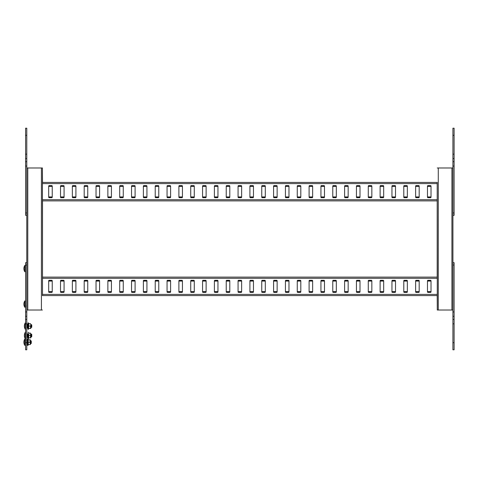 <?xml version="1.0" encoding="UTF-8"?>
<svg xmlns="http://www.w3.org/2000/svg" width="478" height="478" viewBox="0 0 478 478"><rect width="100%" height="100%" fill="white"/><g stroke="black" fill="none" stroke-linecap="round" stroke-linejoin="round"><path stroke-width="0.72" d="M42.411 310.019L26.786 310.019L26.786 167.981L42.411 167.981L42.506 295.583M42.411 167.981L42.506 182.423M42.506 200.885L42.506 277.115M431.019 291.628L427.469 291.628M419.182 291.628L415.633 291.628M407.346 291.628L403.791 291.628M395.509 291.628L391.954 291.628M383.673 291.628L380.118 291.628M371.836 291.628L368.281 291.628M359.994 291.628L356.445 291.628M348.157 291.628L344.608 291.628M336.321 291.628L332.772 291.628M324.484 291.628L320.935 291.628M312.648 291.628L309.099 291.628M300.811 291.628L297.262 291.628M288.975 291.628L285.426 291.628M277.138 291.628L273.589 291.628M265.302 291.628L261.753 291.628M253.465 291.628L249.916 291.628M241.629 291.628L238.074 291.628M229.793 291.628L226.237 291.628M217.956 291.628L214.401 291.628M206.12 291.628L202.564 291.628M194.283 291.628L190.728 291.628M182.441 291.628L178.892 291.628M170.604 291.628L167.055 291.628M158.768 291.628L155.219 291.628M146.931 291.628L143.382 291.628M135.095 291.628L131.546 291.628M123.258 291.628L119.709 291.628M111.422 291.628L107.873 291.628M99.585 291.628L96.036 291.628M87.749 291.628L84.2 291.628M75.912 291.628L72.357 291.628M64.076 291.628L60.521 291.628M52.239 291.628L48.684 291.628M430.75 292.339L427.732 292.339M418.913 292.339L415.896 292.339M407.077 292.339L404.059 292.339M395.24 292.339L392.223 292.339M383.404 292.339L380.386 292.339M371.567 292.339L368.55 292.339M359.731 292.339L356.713 292.339M347.894 292.339L344.877 292.339M336.058 292.339L333.041 292.339M324.221 292.339L321.204 292.339M312.385 292.339L309.368 292.339M300.543 292.339L297.531 292.339M288.706 292.339L285.689 292.339M276.87 292.339L273.852 292.339M265.033 292.339L262.016 292.339M253.197 292.339L250.179 292.339M241.36 292.339L238.343 292.339M229.524 292.339L226.506 292.339M217.687 292.339L214.67 292.339M205.851 292.339L202.833 292.339M194.014 292.339L190.997 292.339M182.178 292.339L179.16 292.339M170.341 292.339L167.324 292.339M158.505 292.339L155.487 292.339M146.668 292.339L143.651 292.339M134.826 292.339L131.814 292.339M122.989 292.339L119.972 292.339M111.153 292.339L108.136 292.339M99.316 292.339L96.299 292.339M87.48 292.339L84.463 292.339M75.644 292.339L72.626 292.339M63.807 292.339L60.79 292.339M51.971 292.339L48.953 292.339M430.75 280.359L427.732 280.359M418.913 280.359L415.896 280.359M407.077 280.359L404.059 280.359M395.24 280.359L392.223 280.359M383.404 280.359L380.386 280.359M371.567 280.359L368.55 280.359M359.731 280.359L356.713 280.359M347.894 280.359L344.877 280.359M336.058 280.359L333.041 280.359M324.221 280.359L321.204 280.359M312.385 280.359L309.368 280.359M300.543 280.359L297.531 280.359M288.706 280.359L285.689 280.359M276.87 280.359L273.852 280.359M265.033 280.359L262.016 280.359M253.197 280.359L250.179 280.359M241.36 280.359L238.343 280.359M229.524 280.359L226.506 280.359M217.687 280.359L214.67 280.359M205.851 280.359L202.833 280.359M194.014 280.359L190.997 280.359M182.178 280.359L179.16 280.359M170.341 280.359L167.324 280.359M158.505 280.359L155.487 280.359M146.668 280.359L143.651 280.359M134.826 280.359L131.814 280.359M122.989 280.359L119.972 280.359M111.153 280.359L108.136 280.359M99.316 280.359L96.299 280.359M87.48 280.359L84.463 280.359M75.644 280.359L72.626 280.359M63.807 280.359L60.79 280.359M51.971 280.359L48.953 280.359M431.019 281.07L427.469 281.07M419.182 281.07L415.633 281.07M407.346 281.07L403.791 281.07M395.509 281.07L391.954 281.07M383.673 281.07L380.118 281.07M371.836 281.07L368.281 281.07M359.994 281.07L356.445 281.07M348.157 281.07L344.608 281.07M336.321 281.07L332.772 281.07M324.484 281.07L320.935 281.07M312.648 281.07L309.099 281.07M300.811 281.07L297.262 281.07M288.975 281.07L285.426 281.07M277.138 281.07L273.589 281.07M265.302 281.07L261.753 281.07M253.465 281.07L249.916 281.07M241.629 281.07L238.074 281.07M229.793 281.07L226.237 281.07M217.956 281.07L214.401 281.07M206.12 281.07L202.564 281.07M194.283 281.07L190.728 281.07M182.441 281.07L178.892 281.07M170.604 281.07L167.055 281.07M158.768 281.07L155.219 281.07M146.931 281.07L143.382 281.07M135.095 281.07L131.546 281.07M123.258 281.07L119.709 281.07M111.422 281.07L107.873 281.07M99.585 281.07L96.036 281.07M87.749 281.07L84.2 281.07M75.912 281.07L72.357 281.07M64.076 281.07L60.521 281.07M52.239 281.07L48.684 281.07M437.292 277.115L42.411 277.115L437.292 277.115M48.684 280.783L48.684 291.909A0.472 0.472 0 0 0 49.162 292.387L51.761 292.387A0.472 0.472 0 0 0 52.239 291.909L52.239 280.783A0.472 0.472 0 0 0 51.761 280.311L49.162 280.311A0.472 0.472 0 0 0 48.684 280.783M60.521 280.783L60.521 291.909A0.472 0.472 0 0 0 60.999 292.387L63.604 292.387A0.472 0.472 0 0 0 64.076 291.909L64.076 280.783A0.472 0.472 0 0 0 63.604 280.311L60.999 280.311A0.472 0.472 0 0 0 60.521 280.783M72.357 280.783L72.357 291.909A0.472 0.472 0 0 0 72.835 292.387L75.44 292.387A0.472 0.472 0 0 0 75.912 291.909L75.912 280.783A0.472 0.472 0 0 0 75.44 280.311L72.835 280.311A0.472 0.472 0 0 0 72.357 280.783M84.2 280.783L84.2 291.909A0.472 0.472 0 0 0 84.672 292.387L87.277 292.387A0.472 0.472 0 0 0 87.749 291.909L87.749 280.783A0.472 0.472 0 0 0 87.277 280.311L84.672 280.311A0.472 0.472 0 0 0 84.2 280.783M96.036 280.783L96.036 291.909A0.472 0.472 0 0 0 96.508 292.387L99.113 292.387A0.472 0.472 0 0 0 99.585 291.909L99.585 280.783A0.472 0.472 0 0 0 99.113 280.311L96.508 280.311A0.472 0.472 0 0 0 96.036 280.783M107.873 280.783L107.873 291.909A0.472 0.472 0 0 0 108.345 292.387L110.95 292.387A0.472 0.472 0 0 0 111.422 291.909L111.422 280.783A0.472 0.472 0 0 0 110.95 280.311L108.345 280.311A0.472 0.472 0 0 0 107.873 280.783M119.709 280.783L119.709 291.909A0.472 0.472 0 0 0 120.181 292.387L122.786 292.387A0.472 0.472 0 0 0 123.258 291.909L123.258 280.783A0.472 0.472 0 0 0 122.786 280.311L120.181 280.311A0.472 0.472 0 0 0 119.709 280.783M131.546 280.783L131.546 291.909A0.472 0.472 0 0 0 132.018 292.387L134.623 292.387A0.472 0.472 0 0 0 135.095 291.909L135.095 280.783A0.472 0.472 0 0 0 134.623 280.311L132.018 280.311A0.472 0.472 0 0 0 131.546 280.783M143.382 280.783L143.382 291.909A0.472 0.472 0 0 0 143.854 292.387L146.459 292.387A0.472 0.472 0 0 0 146.931 291.909L146.931 280.783A0.472 0.472 0 0 0 146.459 280.311L143.854 280.311A0.472 0.472 0 0 0 143.382 280.783M155.219 280.783L155.219 291.909A0.472 0.472 0 0 0 155.691 292.387L158.296 292.387A0.472 0.472 0 0 0 158.768 291.909L158.768 280.783A0.472 0.472 0 0 0 158.296 280.311L155.691 280.311A0.472 0.472 0 0 0 155.219 280.783M167.055 280.783L167.055 291.909A0.472 0.472 0 0 0 167.527 292.387L170.132 292.387A0.472 0.472 0 0 0 170.604 291.909L170.604 280.783A0.472 0.472 0 0 0 170.132 280.311L167.527 280.311A0.472 0.472 0 0 0 167.055 280.783M178.892 280.783L178.892 291.909A0.472 0.472 0 0 0 179.364 292.387L181.969 292.387A0.472 0.472 0 0 0 182.441 291.909L182.441 280.783A0.472 0.472 0 0 0 181.969 280.311L179.364 280.311A0.472 0.472 0 0 0 178.892 280.783M190.728 280.783L190.728 291.909A0.472 0.472 0 0 0 191.2 292.387L193.805 292.387A0.472 0.472 0 0 0 194.283 291.909L194.283 280.783A0.472 0.472 0 0 0 193.805 280.311L191.2 280.311A0.472 0.472 0 0 0 190.728 280.783M202.564 280.783L202.564 291.909A0.472 0.472 0 0 0 203.042 292.387L205.642 292.387A0.472 0.472 0 0 0 206.12 291.909L206.12 280.783A0.472 0.472 0 0 0 205.642 280.311L203.042 280.311A0.472 0.472 0 0 0 202.564 280.783M214.401 280.783L214.401 291.909A0.472 0.472 0 0 0 214.879 292.387L217.478 292.387A0.472 0.472 0 0 0 217.956 291.909L217.956 280.783A0.472 0.472 0 0 0 217.478 280.311L214.879 280.311A0.472 0.472 0 0 0 214.401 280.783M226.237 280.783L226.237 291.909A0.472 0.472 0 0 0 226.715 292.387L229.315 292.387A0.472 0.472 0 0 0 229.793 291.909L229.793 280.783A0.472 0.472 0 0 0 229.315 280.311L226.715 280.311A0.472 0.472 0 0 0 226.237 280.783M427.469 280.783L427.469 291.909A0.472 0.472 0 0 0 427.941 292.387L430.547 292.387A0.472 0.472 0 0 0 431.019 291.909L431.019 280.783A0.472 0.472 0 0 0 430.547 280.311L427.941 280.311A0.472 0.472 0 0 0 427.469 280.783M415.633 280.783L415.633 291.909A0.472 0.472 0 0 0 416.105 292.387L418.71 292.387A0.472 0.472 0 0 0 419.182 291.909L419.182 280.783A0.472 0.472 0 0 0 418.71 280.311L416.105 280.311A0.472 0.472 0 0 0 415.633 280.783M403.791 280.783L403.791 291.909A0.472 0.472 0 0 0 404.269 292.387L406.874 292.387A0.472 0.472 0 0 0 407.346 291.909L407.346 280.783A0.472 0.472 0 0 0 406.874 280.311L404.269 280.311A0.472 0.472 0 0 0 403.791 280.783M391.954 280.783L391.954 291.909A0.472 0.472 0 0 0 392.432 292.387L395.031 292.387A0.472 0.472 0 0 0 395.509 291.909L395.509 280.783A0.472 0.472 0 0 0 395.031 280.311L392.432 280.311A0.472 0.472 0 0 0 391.954 280.783M380.118 280.783L380.118 291.909A0.472 0.472 0 0 0 380.596 292.387L383.195 292.387A0.472 0.472 0 0 0 383.673 291.909L383.673 280.783A0.472 0.472 0 0 0 383.195 280.311L380.596 280.311A0.472 0.472 0 0 0 380.118 280.783M368.281 280.783L368.281 291.909A0.472 0.472 0 0 0 368.753 292.387L371.358 292.387A0.472 0.472 0 0 0 371.836 291.909L371.836 280.783A0.472 0.472 0 0 0 371.358 280.311L368.753 280.311A0.472 0.472 0 0 0 368.281 280.783M356.445 280.783L356.445 291.909A0.472 0.472 0 0 0 356.917 292.387L359.522 292.387A0.472 0.472 0 0 0 359.994 291.909L359.994 280.783A0.472 0.472 0 0 0 359.522 280.311L356.917 280.311A0.472 0.472 0 0 0 356.445 280.783M344.608 280.783L344.608 291.909A0.472 0.472 0 0 0 345.08 292.387L347.685 292.387A0.472 0.472 0 0 0 348.157 291.909L348.157 280.783A0.472 0.472 0 0 0 347.685 280.311L345.08 280.311A0.472 0.472 0 0 0 344.608 280.783M332.772 280.783L332.772 291.909A0.472 0.472 0 0 0 333.244 292.387L335.849 292.387A0.472 0.472 0 0 0 336.321 291.909L336.321 280.783A0.472 0.472 0 0 0 335.849 280.311L333.244 280.311A0.472 0.472 0 0 0 332.772 280.783M320.935 280.783L320.935 291.909A0.472 0.472 0 0 0 321.407 292.387L324.012 292.387A0.472 0.472 0 0 0 324.484 291.909L324.484 280.783A0.472 0.472 0 0 0 324.012 280.311L321.407 280.311A0.472 0.472 0 0 0 320.935 280.783M309.099 280.783L309.099 291.909A0.472 0.472 0 0 0 309.571 292.387L312.176 292.387A0.472 0.472 0 0 0 312.648 291.909L312.648 280.783A0.472 0.472 0 0 0 312.176 280.311L309.571 280.311A0.472 0.472 0 0 0 309.099 280.783M297.262 280.783L297.262 291.909A0.472 0.472 0 0 0 297.734 292.387L300.339 292.387A0.472 0.472 0 0 0 300.811 291.909L300.811 280.783A0.472 0.472 0 0 0 300.339 280.311L297.734 280.311A0.472 0.472 0 0 0 297.262 280.783M285.426 280.783L285.426 291.909A0.472 0.472 0 0 0 285.898 292.387L288.503 292.387A0.472 0.472 0 0 0 288.975 291.909L288.975 280.783A0.472 0.472 0 0 0 288.503 280.311L285.898 280.311A0.472 0.472 0 0 0 285.426 280.783M273.589 280.783L273.589 291.909A0.472 0.472 0 0 0 274.061 292.387L276.666 292.387A0.472 0.472 0 0 0 277.138 291.909L277.138 280.783A0.472 0.472 0 0 0 276.666 280.311L274.061 280.311A0.472 0.472 0 0 0 273.589 280.783M261.753 280.783L261.753 291.909A0.472 0.472 0 0 0 262.225 292.387L264.83 292.387A0.472 0.472 0 0 0 265.302 291.909L265.302 280.783A0.472 0.472 0 0 0 264.83 280.311L262.225 280.311A0.472 0.472 0 0 0 261.753 280.783M249.916 280.783L249.916 291.909A0.472 0.472 0 0 0 250.388 292.387L252.993 292.387A0.472 0.472 0 0 0 253.465 291.909L253.465 280.783A0.472 0.472 0 0 0 252.993 280.311L250.388 280.311A0.472 0.472 0 0 0 249.916 280.783M238.074 280.783L238.074 291.909A0.472 0.472 0 0 0 238.552 292.387L241.157 292.387A0.472 0.472 0 0 0 241.629 291.909L241.629 280.783A0.472 0.472 0 0 0 241.157 280.311L238.552 280.311A0.472 0.472 0 0 0 238.074 280.783M437.292 295.583L42.411 295.583L437.292 295.583M431.019 196.93L427.469 196.93M419.182 196.93L415.633 196.93M407.346 196.93L403.791 196.93M395.509 196.93L391.954 196.93M383.673 196.93L380.118 196.93M371.836 196.93L368.281 196.93M359.994 196.93L356.445 196.93M348.157 196.93L344.608 196.93M336.321 196.93L332.772 196.93M324.484 196.93L320.935 196.93M312.648 196.93L309.099 196.93M300.811 196.93L297.262 196.93M288.975 196.93L285.426 196.93M277.138 196.93L273.589 196.93M265.302 196.93L261.753 196.93M253.465 196.93L249.916 196.93M241.629 196.93L238.074 196.93M229.793 196.93L226.237 196.93M217.956 196.93L214.401 196.93M206.12 196.93L202.564 196.93M194.283 196.93L190.728 196.93M182.441 196.93L178.892 196.93M170.604 196.93L167.055 196.93M158.768 196.93L155.219 196.93M146.931 196.93L143.382 196.93M135.095 196.93L131.546 196.93M123.258 196.93L119.709 196.93M111.422 196.93L107.873 196.93M99.585 196.93L96.036 196.93M87.749 196.93L84.2 196.93M75.912 196.93L72.357 196.93M64.076 196.93L60.521 196.93M52.239 196.93L48.684 196.93M430.75 197.641L427.732 197.641M418.913 197.641L415.896 197.641M407.077 197.641L404.059 197.641M395.24 197.641L392.223 197.641M383.404 197.641L380.386 197.641M371.567 197.641L368.55 197.641M359.731 197.641L356.713 197.641M347.894 197.641L344.877 197.641M336.058 197.641L333.041 197.641M324.221 197.641L321.204 197.641M312.385 197.641L309.368 197.641M300.543 197.641L297.531 197.641M288.706 197.641L285.689 197.641M276.87 197.641L273.852 197.641M265.033 197.641L262.016 197.641M253.197 197.641L250.179 197.641M241.36 197.641L238.343 197.641M229.524 197.641L226.506 197.641M217.687 197.641L214.67 197.641M205.851 197.641L202.833 197.641M194.014 197.641L190.997 197.641M182.178 197.641L179.16 197.641M170.341 197.641L167.324 197.641M158.505 197.641L155.487 197.641M146.668 197.641L143.651 197.641M134.826 197.641L131.814 197.641M122.989 197.641L119.972 197.641M111.153 197.641L108.136 197.641M99.316 197.641L96.299 197.641M87.48 197.641L84.463 197.641M75.644 197.641L72.626 197.641M63.807 197.641L60.79 197.641M51.971 197.641L48.953 197.641M430.75 185.661L427.732 185.661M418.913 185.661L415.896 185.661M407.077 185.661L404.059 185.661M395.24 185.661L392.223 185.661M383.404 185.661L380.386 185.661M371.567 185.661L368.55 185.661M359.731 185.661L356.713 185.661M347.894 185.661L344.877 185.661M336.058 185.661L333.041 185.661M324.221 185.661L321.204 185.661M312.385 185.661L309.368 185.661M300.543 185.661L297.531 185.661M288.706 185.661L285.689 185.661M276.87 185.661L273.852 185.661M265.033 185.661L262.016 185.661M253.197 185.661L250.179 185.661M241.36 185.661L238.343 185.661M229.524 185.661L226.506 185.661M217.687 185.661L214.67 185.661M205.851 185.661L202.833 185.661M194.014 185.661L190.997 185.661M182.178 185.661L179.16 185.661M170.341 185.661L167.324 185.661M158.505 185.661L155.487 185.661M146.668 185.661L143.651 185.661M134.826 185.661L131.814 185.661M122.989 185.661L119.972 185.661M111.153 185.661L108.136 185.661M99.316 185.661L96.299 185.661M87.48 185.661L84.463 185.661M75.644 185.661L72.626 185.661M63.807 185.661L60.79 185.661M51.971 185.661L48.953 185.661M431.019 186.372L427.469 186.372M419.182 186.372L415.633 186.372M407.346 186.372L403.791 186.372M395.509 186.372L391.954 186.372M383.673 186.372L380.118 186.372M371.836 186.372L368.281 186.372M359.994 186.372L356.445 186.372M348.157 186.372L344.608 186.372M336.321 186.372L332.772 186.372M324.484 186.372L320.935 186.372M312.648 186.372L309.099 186.372M300.811 186.372L297.262 186.372M288.975 186.372L285.426 186.372M277.138 186.372L273.589 186.372M265.302 186.372L261.753 186.372M253.465 186.372L249.916 186.372M241.629 186.372L238.074 186.372M229.793 186.372L226.237 186.372M217.956 186.372L214.401 186.372M206.12 186.372L202.564 186.372M194.283 186.372L190.728 186.372M182.441 186.372L178.892 186.372M170.604 186.372L167.055 186.372M158.768 186.372L155.219 186.372M146.931 186.372L143.382 186.372M135.095 186.372L131.546 186.372M123.258 186.372L119.709 186.372M111.422 186.372L107.873 186.372M99.585 186.372L96.036 186.372M87.749 186.372L84.2 186.372M75.912 186.372L72.357 186.372M64.076 186.372L60.521 186.372M52.239 186.372L48.684 186.372M437.292 182.423L42.411 182.423M48.684 186.091L48.684 197.217A0.472 0.472 0 0 0 49.162 197.689L51.761 197.689A0.472 0.472 0 0 0 52.239 197.217L52.239 186.091A0.472 0.472 0 0 0 51.761 185.613L49.162 185.613A0.472 0.472 0 0 0 48.684 186.091M60.521 186.091L60.521 197.217A0.472 0.472 0 0 0 60.999 197.689L63.604 197.689A0.472 0.472 0 0 0 64.076 197.217L64.076 186.091A0.472 0.472 0 0 0 63.604 185.613L60.999 185.613A0.472 0.472 0 0 0 60.521 186.091M72.357 186.091L72.357 197.217A0.472 0.472 0 0 0 72.835 197.689L75.44 197.689A0.472 0.472 0 0 0 75.912 197.217L75.912 186.091A0.472 0.472 0 0 0 75.44 185.613L72.835 185.613A0.472 0.472 0 0 0 72.357 186.091M84.2 186.091L84.2 197.217A0.472 0.472 0 0 0 84.672 197.689L87.277 197.689A0.472 0.472 0 0 0 87.749 197.217L87.749 186.091A0.472 0.472 0 0 0 87.277 185.613L84.672 185.613A0.472 0.472 0 0 0 84.2 186.091M96.036 186.091L96.036 197.217A0.472 0.472 0 0 0 96.508 197.689L99.113 197.689A0.472 0.472 0 0 0 99.585 197.217L99.585 186.091A0.472 0.472 0 0 0 99.113 185.613L96.508 185.613A0.472 0.472 0 0 0 96.036 186.091M107.873 186.091L107.873 197.217A0.472 0.472 0 0 0 108.345 197.689L110.95 197.689A0.472 0.472 0 0 0 111.422 197.217L111.422 186.091A0.472 0.472 0 0 0 110.95 185.613L108.345 185.613A0.472 0.472 0 0 0 107.873 186.091M119.709 186.091L119.709 197.217A0.472 0.472 0 0 0 120.181 197.689L122.786 197.689A0.472 0.472 0 0 0 123.258 197.217L123.258 186.091A0.472 0.472 0 0 0 122.786 185.613L120.181 185.613A0.472 0.472 0 0 0 119.709 186.091M131.546 186.091L131.546 197.217A0.472 0.472 0 0 0 132.018 197.689L134.623 197.689A0.472 0.472 0 0 0 135.095 197.217L135.095 186.091A0.472 0.472 0 0 0 134.623 185.613L132.018 185.613A0.472 0.472 0 0 0 131.546 186.091M143.382 186.091L143.382 197.217A0.472 0.472 0 0 0 143.854 197.689L146.459 197.689A0.472 0.472 0 0 0 146.931 197.217L146.931 186.091A0.472 0.472 0 0 0 146.459 185.613L143.854 185.613A0.472 0.472 0 0 0 143.382 186.091M155.219 186.091L155.219 197.217A0.472 0.472 0 0 0 155.691 197.689L158.296 197.689A0.472 0.472 0 0 0 158.768 197.217L158.768 186.091A0.472 0.472 0 0 0 158.296 185.613L155.691 185.613A0.472 0.472 0 0 0 155.219 186.091M167.055 186.091L167.055 197.217A0.472 0.472 0 0 0 167.527 197.689L170.132 197.689A0.472 0.472 0 0 0 170.604 197.217L170.604 186.091A0.472 0.472 0 0 0 170.132 185.613L167.527 185.613A0.472 0.472 0 0 0 167.055 186.091M178.892 186.091L178.892 197.217A0.472 0.472 0 0 0 179.364 197.689L181.969 197.689A0.472 0.472 0 0 0 182.441 197.217L182.441 186.091A0.472 0.472 0 0 0 181.969 185.613L179.364 185.613A0.472 0.472 0 0 0 178.892 186.091M190.728 186.091L190.728 197.217A0.472 0.472 0 0 0 191.2 197.689L193.805 197.689A0.472 0.472 0 0 0 194.283 197.217L194.283 186.091A0.472 0.472 0 0 0 193.805 185.613L191.2 185.613A0.472 0.472 0 0 0 190.728 186.091M202.564 186.091L202.564 197.217A0.472 0.472 0 0 0 203.042 197.689L205.642 197.689A0.472 0.472 0 0 0 206.12 197.217L206.12 186.091A0.472 0.472 0 0 0 205.642 185.613L203.042 185.613A0.472 0.472 0 0 0 202.564 186.091M214.401 186.091L214.401 197.217A0.472 0.472 0 0 0 214.879 197.689L217.478 197.689A0.472 0.472 0 0 0 217.956 197.217L217.956 186.091A0.472 0.472 0 0 0 217.478 185.613L214.879 185.613A0.472 0.472 0 0 0 214.401 186.091M226.237 186.091L226.237 197.217A0.472 0.472 0 0 0 226.715 197.689L229.315 197.689A0.472 0.472 0 0 0 229.793 197.217L229.793 186.091A0.472 0.472 0 0 0 229.315 185.613L226.715 185.613A0.472 0.472 0 0 0 226.237 186.091M427.469 186.091L427.469 197.217A0.472 0.472 0 0 0 427.941 197.689L430.547 197.689A0.472 0.472 0 0 0 431.019 197.217L431.019 186.091A0.472 0.472 0 0 0 430.547 185.613L427.941 185.613A0.472 0.472 0 0 0 427.469 186.091M415.633 186.091L415.633 197.217A0.472 0.472 0 0 0 416.105 197.689L418.71 197.689A0.472 0.472 0 0 0 419.182 197.217L419.182 186.091A0.472 0.472 0 0 0 418.71 185.613L416.105 185.613A0.472 0.472 0 0 0 415.633 186.091M403.791 186.091L403.791 197.217A0.472 0.472 0 0 0 404.269 197.689L406.874 197.689A0.472 0.472 0 0 0 407.346 197.217L407.346 186.091A0.472 0.472 0 0 0 406.874 185.613L404.269 185.613A0.472 0.472 0 0 0 403.791 186.091M391.954 186.091L391.954 197.217A0.472 0.472 0 0 0 392.432 197.689L395.031 197.689A0.472 0.472 0 0 0 395.509 197.217L395.509 186.091A0.472 0.472 0 0 0 395.031 185.613L392.432 185.613A0.472 0.472 0 0 0 391.954 186.091M380.118 186.091L380.118 197.217A0.472 0.472 0 0 0 380.596 197.689L383.195 197.689A0.472 0.472 0 0 0 383.673 197.217L383.673 186.091A0.472 0.472 0 0 0 383.195 185.613L380.596 185.613A0.472 0.472 0 0 0 380.118 186.091M368.281 186.091L368.281 197.217A0.472 0.472 0 0 0 368.753 197.689L371.358 197.689A0.472 0.472 0 0 0 371.836 197.217L371.836 186.091A0.472 0.472 0 0 0 371.358 185.613L368.753 185.613A0.472 0.472 0 0 0 368.281 186.091M356.445 186.091L356.445 197.217A0.472 0.472 0 0 0 356.917 197.689L359.522 197.689A0.472 0.472 0 0 0 359.994 197.217L359.994 186.091A0.472 0.472 0 0 0 359.522 185.613L356.917 185.613A0.472 0.472 0 0 0 356.445 186.091M344.608 186.091L344.608 197.217A0.472 0.472 0 0 0 345.08 197.689L347.685 197.689A0.472 0.472 0 0 0 348.157 197.217L348.157 186.091A0.472 0.472 0 0 0 347.685 185.613L345.08 185.613A0.472 0.472 0 0 0 344.608 186.091M332.772 186.091L332.772 197.217A0.472 0.472 0 0 0 333.244 197.689L335.849 197.689A0.472 0.472 0 0 0 336.321 197.217L336.321 186.091A0.472 0.472 0 0 0 335.849 185.613L333.244 185.613A0.472 0.472 0 0 0 332.772 186.091M320.935 186.091L320.935 197.217A0.472 0.472 0 0 0 321.407 197.689L324.012 197.689A0.472 0.472 0 0 0 324.484 197.217L324.484 186.091A0.472 0.472 0 0 0 324.012 185.613L321.407 185.613A0.472 0.472 0 0 0 320.935 186.091M309.099 186.091L309.099 197.217A0.472 0.472 0 0 0 309.571 197.689L312.176 197.689A0.472 0.472 0 0 0 312.648 197.217L312.648 186.091A0.472 0.472 0 0 0 312.176 185.613L309.571 185.613A0.472 0.472 0 0 0 309.099 186.091M297.262 186.091L297.262 197.217A0.472 0.472 0 0 0 297.734 197.689L300.339 197.689A0.472 0.472 0 0 0 300.811 197.217L300.811 186.091A0.472 0.472 0 0 0 300.339 185.613L297.734 185.613A0.472 0.472 0 0 0 297.262 186.091M285.426 186.091L285.426 197.217A0.472 0.472 0 0 0 285.898 197.689L288.503 197.689A0.472 0.472 0 0 0 288.975 197.217L288.975 186.091A0.472 0.472 0 0 0 288.503 185.613L285.898 185.613A0.472 0.472 0 0 0 285.426 186.091M273.589 186.091L273.589 197.217A0.472 0.472 0 0 0 274.061 197.689L276.666 197.689A0.472 0.472 0 0 0 277.138 197.217L277.138 186.091A0.472 0.472 0 0 0 276.666 185.613L274.061 185.613A0.472 0.472 0 0 0 273.589 186.091M261.753 186.091L261.753 197.217A0.472 0.472 0 0 0 262.225 197.689L264.83 197.689A0.472 0.472 0 0 0 265.302 197.217L265.302 186.091A0.472 0.472 0 0 0 264.83 185.613L262.225 185.613A0.472 0.472 0 0 0 261.753 186.091M249.916 186.091L249.916 197.217A0.472 0.472 0 0 0 250.388 197.689L252.993 197.689A0.472 0.472 0 0 0 253.465 197.217L253.465 186.091A0.472 0.472 0 0 0 252.993 185.613L250.388 185.613A0.472 0.472 0 0 0 249.916 186.091M238.074 186.091L238.074 197.217A0.472 0.472 0 0 0 238.552 197.689L241.157 197.689A0.472 0.472 0 0 0 241.629 197.217L241.629 186.091A0.472 0.472 0 0 0 241.157 185.613L238.552 185.613A0.472 0.472 0 0 0 238.074 186.091M437.292 200.885L42.411 200.885M437.197 182.423L437.292 310.019L452.917 310.019L452.917 316.305L454.1 316.305L454.1 262.673L452.917 262.673L452.917 259.357M452.917 257.702L452.917 234.74M452.917 233.079L452.917 223.847M452.917 220.298L452.917 215.327L454.1 215.327L454.1 166.063L452.917 166.063L452.917 262.673M437.292 167.981L452.917 167.981L452.917 310.019M437.292 310.019L437.197 295.583M437.197 277.115L437.197 200.885M26.786 262.673L25.603 262.673L25.603 349.794L26.786 349.794L25.603 349.794M26.786 310.019L26.786 311.937L25.603 311.937M25.603 316.305L26.786 316.305L26.786 311.937M26.786 316.305L26.786 319.459L25.603 319.459M26.786 319.459L26.786 349.794M452.917 316.305L452.917 349.794L454.1 349.794L454.1 342.69L452.917 342.69M454.1 316.305L454.1 319.459L452.917 319.459M454.1 319.459L454.1 342.69M26.786 215.327L25.603 215.327L25.603 128.206L26.786 128.206L26.786 135.31L25.603 135.31M26.786 167.981L26.786 166.063L25.603 166.063M26.786 166.063L26.786 161.695L25.603 161.695M26.786 161.695L26.786 158.541L25.603 158.541M26.786 158.541L26.786 135.31M454.1 166.063L454.1 161.695L452.917 161.695L452.917 166.063M452.917 161.695L452.917 128.206L454.1 128.206L454.1 135.31L452.917 135.31M454.1 161.695L454.1 158.541L452.917 158.541M454.1 158.541L454.1 135.31M27.969 334.134L27.969 338.597L28.495 338.693L28.752 333.029L28.495 338.693M27.969 332.413L28.495 332.324M27.969 338.597L27.969 336.924L26.786 337.444M27.682 334.313L27.497 334.797L27.342 333.566L27.449 334.164L27.969 334.086L27.969 336.924M28.608 335.508L28.782 337.874L30.813 337.874L30.526 333.136L28.782 333.136L28.782 335.508L30.526 335.508L30.526 333.136M30.526 337.874L30.526 335.508M31.494 336.876L31.494 334.134M31.47 336.876L31.47 334.086L30.998 334.086L30.998 336.876M31.757 336.626L31.757 334.385M31.1 336.876L31.285 334.349M30.813 336.661L31.1 336.924L31.1 334.086M27.342 336.028L27.497 334.797L27.342 336.028L26.786 336.028M27.682 335.437L27.682 336.876M25.244 336.321L25.244 332.365A6.118 6.118 0 0 0 25.244 338.651L25.244 336.321M27.682 336.279L27.342 337.444M27.437 333.865L26.786 333.566M30.526 323.702L30.813 324.885L30.526 323.702L28.782 323.702L28.608 328.559L28.752 323.594L28.495 322.883L27.969 322.979L27.969 329.163L28.495 329.258L28.752 328.577L28.495 329.282L27.969 329.193L27.969 327.52L26.786 328.039M27.969 324.652L27.497 325.363L27.497 327.299L27.969 327.49L27.969 323.009L27.969 329.193M28.817 328.47L30.813 328.47L30.813 324.885L30.526 326.074L28.608 326.074M30.526 328.47L30.526 326.074M31.494 327.442L31.494 324.699M31.47 327.442L31.47 324.652L30.998 324.652L30.998 327.442M31.757 327.191L31.757 324.95M30.813 327.257L31.285 327.257L31.285 324.915M27.682 327.52L26.786 328.01M25.244 329.24L25.244 322.931A6.118 6.118 0 0 0 25.244 329.24L25.603 329.462M27.437 327.741L27.342 328.039M28.782 328.44L30.813 328.44M31.1 327.442L31.1 324.652M27.682 324.879L27.342 324.132L27.342 326.594L26.786 326.594M27.342 326.594L27.342 328.01M27.437 324.431L26.786 324.132M27.682 326.002L27.682 326.844M28.13 344.734L28.13 339.756L28.31 344.608L30.341 344.566L30.341 339.834L28.31 339.876L30.054 339.792M27.497 339.111L27.497 345.295L28.017 345.385L28.017 339.016L27.497 339.111M27.497 340.784L26.87 340.276L26.786 342.78M28.13 342.29L30.054 342.284L30.341 344.572M30.054 342.284L30.054 339.876M30.628 343.562L30.628 340.784L30.998 343.622L30.998 340.784L31.285 341.041M30.52 343.562L30.628 340.784M24.766 339.057A6.118 6.118 0 0 0 24.766 345.343L24.766 339.057L25.603 339.29M26.971 340.587L26.786 340.276M26.87 342.78L26.786 344.124M27.204 341.035L26.87 344.124M25.603 339.96L25.842 340.276M27.204 342.17L27.204 343.007M31.285 343.312L31.285 341.095M31.285 343.359L31.022 340.844M24.766 265.451L25.603 265.678L24.766 265.451A6.118 6.118 0 0 0 24.766 271.737L24.766 265.451M24.766 301.086L25.603 301.194L24.766 300.961A6.118 6.118 0 0 0 24.766 307.246L24.766 301.086M25.603 306.356L25.842 306.034M27.784 167.981L27.784 310.019M41.419 167.981L41.419 310.019M437.292 278.298L42.411 278.298M437.292 294.394L42.411 294.394M437.292 183.606L42.411 183.606M437.292 199.702L42.411 199.702M451.919 310.019L451.919 167.981M438.284 310.019L438.284 167.981M26.786 265.039L25.603 265.039M26.786 323.827L25.603 323.827M26.786 342.69L25.603 342.69M454.1 265.039L452.917 265.039M454.1 311.937L452.917 311.937M454.1 323.827L452.917 323.827M26.786 212.961L25.603 212.961M26.786 154.173L25.603 154.173M454.1 212.961L452.917 212.961M454.1 154.173L452.917 154.173M28.495 322.883L28.495 329.282M31.757 336.661L31.285 336.661M25.244 338.651L25.603 338.866M25.244 332.365L25.603 332.144M31.757 327.257L31.285 327.257M31.757 327.227L30.813 327.227M24.372 326.074A6.118 6.118 0 0 0 25.244 329.217L25.603 329.432M25.244 322.931L25.603 322.71M28.28 339.792L28.017 339.016M28.351 344.596L28.017 345.385M24.766 345.343L25.603 345.116M30.341 343.359L30.813 343.359M24.766 271.737L25.603 271.504L24.766 271.737M24.766 307.246L25.603 307.013L24.766 307.246"/></g></svg>
